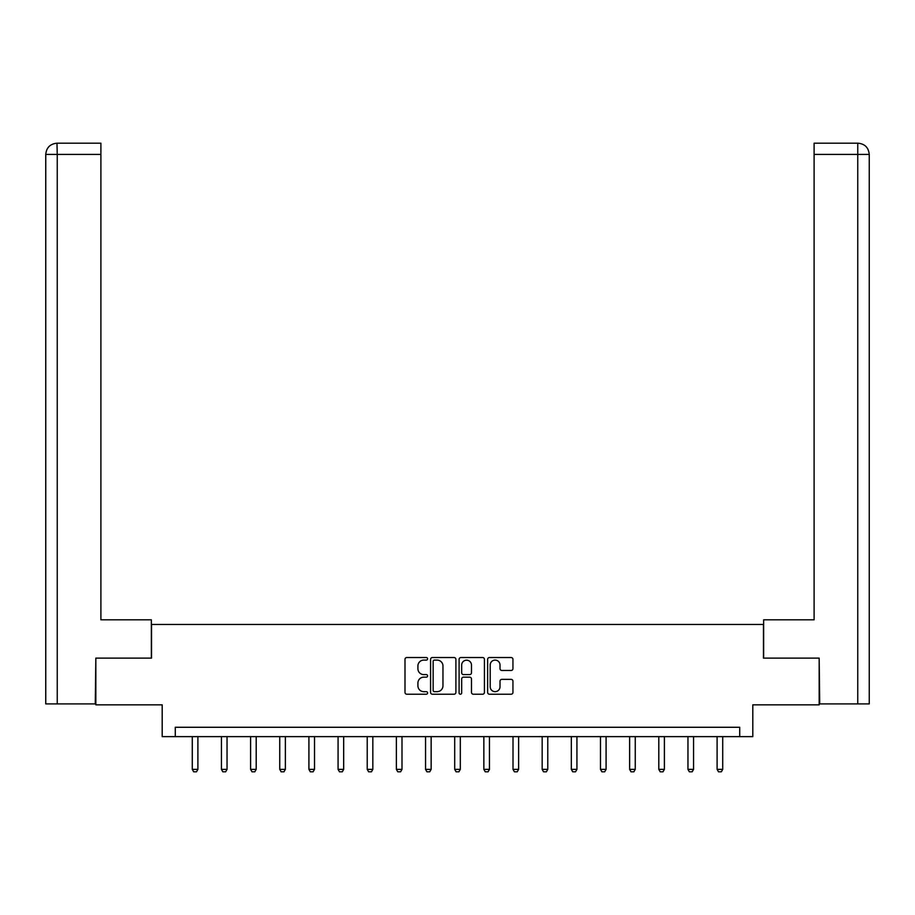 <?xml version="1.0" encoding="UTF-8"?>
<svg xmlns="http://www.w3.org/2000/svg" width="915" height="915" viewBox="0 0 915 915"><rect width="100%" height="100%" fill="white"/><g stroke="black" fill="none" stroke-linecap="round" stroke-linejoin="round"><path stroke-width="1.37" d="M427.591 658.823A1.281 1.281 0 0 0 426.31 657.53L406.82 657.53A1.83 1.83 0 0 0 404.99 659.372L404.99 692.392A1.83 1.83 0 0 0 406.82 694.222L426.31 694.222A1.281 1.281 0 0 0 427.591 692.941A1.281 1.281 0 0 0 426.31 691.66L423.794 691.66A5.867 5.867 0 0 1 417.915 685.781L417.915 683.036A5.867 5.867 0 0 1 423.794 677.169L426.31 677.169A1.281 1.281 0 0 0 427.591 675.876A1.281 1.281 0 0 0 426.31 674.595L423.794 674.595A5.867 5.867 0 0 1 417.915 668.728L417.915 665.971A5.867 5.867 0 0 1 423.794 660.104L426.31 660.104A1.281 1.281 0 0 0 427.591 658.823M511.119 670.466A1.83 1.83 0 0 0 512.949 668.636L512.949 659.372A1.83 1.83 0 0 0 511.119 657.53L489.468 657.53A1.83 1.83 0 0 0 487.638 659.372L487.638 692.392A1.83 1.83 0 0 0 489.468 694.222L511.119 694.222A1.83 1.83 0 0 0 512.949 692.392L512.949 681.195A1.83 1.83 0 0 0 511.119 679.365L501.855 679.365A1.83 1.83 0 0 0 500.013 681.195L500.013 686.753A4.907 4.907 0 0 1 495.107 691.66A4.907 4.907 0 0 1 490.2 686.753L490.2 665.011A4.907 4.907 0 0 1 495.107 660.104A4.907 4.907 0 0 1 500.013 665.011L500.013 668.636A1.83 1.83 0 0 0 501.855 670.466L511.119 670.466M739.72 736.621L752.805 736.621L752.805 704.847L819.165 704.847L819.165 658.125L763.465 658.125L763.465 624.476L151.535 624.476L151.535 658.125L95.835 658.125L95.835 704.847L162.195 704.847L162.195 736.621L739.72 736.621L739.72 727.276L175.28 727.276L175.28 736.621M455.899 659.372A1.83 1.83 0 0 0 454.057 657.53L432.418 657.53A1.83 1.83 0 0 0 430.576 659.372L430.576 692.392A1.83 1.83 0 0 0 432.418 694.222L454.057 694.222A1.83 1.83 0 0 0 455.899 692.392L455.899 659.372M460.943 657.53L482.582 657.53A1.83 1.83 0 0 1 484.424 659.372L484.424 692.392A1.83 1.83 0 0 1 482.582 694.222L473.318 694.222A1.83 1.83 0 0 1 471.488 692.392L471.488 678.999A1.83 1.83 0 0 0 469.658 677.169L463.505 677.169A1.83 1.83 0 0 0 461.675 678.999L461.675 692.941A1.281 1.281 0 0 1 460.394 694.222A1.281 1.281 0 0 1 459.101 692.941L459.101 659.372A1.83 1.83 0 0 1 460.943 657.53M434.431 660.104A1.281 1.281 0 0 0 433.15 661.385L433.15 690.368A1.281 1.281 0 0 0 434.431 691.66L437.096 691.66A5.867 5.867 0 0 0 442.963 685.781L442.963 665.971A5.867 5.867 0 0 0 437.096 660.104L434.431 660.104M471.488 665.102A4.907 4.907 0 0 0 466.581 660.195A4.907 4.907 0 0 0 461.675 665.102L461.675 672.765A1.83 1.83 0 0 0 463.505 674.595L469.658 674.595A1.83 1.83 0 0 0 471.488 672.765L471.488 665.102M192.287 736.621L192.287 769.366L197.892 769.366L197.892 736.621M197.892 769.366L196.485 771.803L193.683 771.803L192.287 769.366M151.352 658.125L151.352 619.81L100.89 619.81L100.89 154.418L57.245 154.418L57.245 703.91L95.274 703.91L95.835 658.125M57.245 703.91L45.75 703.91L45.75 154.418C46.425 147.601 50.153 143.872 56.947 143.198L100.89 143.198L100.89 154.418M59.772 143.198L100.89 143.198M45.75 154.418L57.245 154.418L56.97 143.198C50.142 143.872 46.402 147.612 45.75 154.418L45.75 591.776M763.648 658.125L763.648 619.81L814.11 619.81L814.11 143.198L858.03 143.198L814.11 143.198M869.25 703.91L869.25 591.776L869.25 703.91L819.726 703.91L819.165 658.125M855.228 143.198L857.755 143.198L857.755 154.418L814.11 154.418M857.755 703.91L857.755 154.418L869.25 154.418L869.25 591.776L869.25 154.418C868.575 147.601 864.847 143.872 858.053 143.198M221.441 736.621L221.441 769.366L227.046 769.366L227.046 736.621M227.046 769.366L225.65 771.803L222.837 771.803L221.441 769.366M250.596 736.621L250.596 769.366L256.2 769.366L256.2 736.621M256.2 769.366L254.805 771.803L252.002 771.803L250.596 769.366M279.75 736.621L279.75 769.366L285.366 769.366L285.366 736.621M285.366 769.366L283.959 771.803L281.157 771.803L279.75 769.366M308.915 736.621L308.915 769.366L314.52 769.366L314.52 736.621M314.52 769.366L313.113 771.803L310.311 771.803L308.915 769.366M338.07 736.621L338.07 769.366L343.674 769.366L343.674 736.621M343.674 769.366L342.279 771.803L339.465 771.803L338.07 769.366M367.224 736.621L367.224 769.366L372.828 769.366L372.828 736.621M372.828 769.366L371.433 771.803L368.631 771.803L367.224 769.366M396.378 736.621L396.378 769.366L401.994 769.366L401.994 736.621M401.994 769.366L400.587 771.803L397.785 771.803L396.378 769.366M425.544 736.621L425.544 769.366L431.148 769.366L431.148 736.621M431.148 769.366L429.741 771.803L426.939 771.803L425.544 769.366M454.698 736.621L454.698 769.366L460.302 769.366L460.302 736.621M460.302 769.366L458.907 771.803L456.093 771.803L454.698 769.366M483.852 736.621L483.852 769.366L489.456 769.366L489.456 736.621M489.456 769.366L488.061 771.803L485.259 771.803L483.852 769.366M513.006 736.621L513.006 769.366L518.622 769.366L518.622 736.621M518.622 769.366L517.215 771.803L514.413 771.803L513.006 769.366M542.172 736.621L542.172 769.366L547.776 769.366L547.776 736.621M547.776 769.366L546.369 771.803L543.567 771.803L542.172 769.366M571.326 736.621L571.326 769.366L576.93 769.366L576.93 736.621M576.93 769.366L575.535 771.803L572.721 771.803L571.326 769.366M600.48 736.621L600.48 769.366L606.085 769.366L606.085 736.621M606.085 769.366L604.689 771.803L601.887 771.803L600.48 769.366M629.634 736.621L629.634 769.366L635.25 769.366L635.25 736.621M635.25 769.366L633.843 771.803L631.041 771.803L629.634 769.366M658.8 736.621L658.8 769.366L664.404 769.366L664.404 736.621M664.404 769.366L662.998 771.803L660.195 771.803L658.8 769.366M687.954 736.621L687.954 769.366L693.559 769.366L693.559 736.621M693.559 769.366L692.163 771.803L689.35 771.803L687.954 769.366M717.108 736.621L717.108 769.366L722.713 769.366L722.713 736.621M722.713 769.366L721.317 771.803L718.515 771.803L717.108 769.366"/></g></svg>
